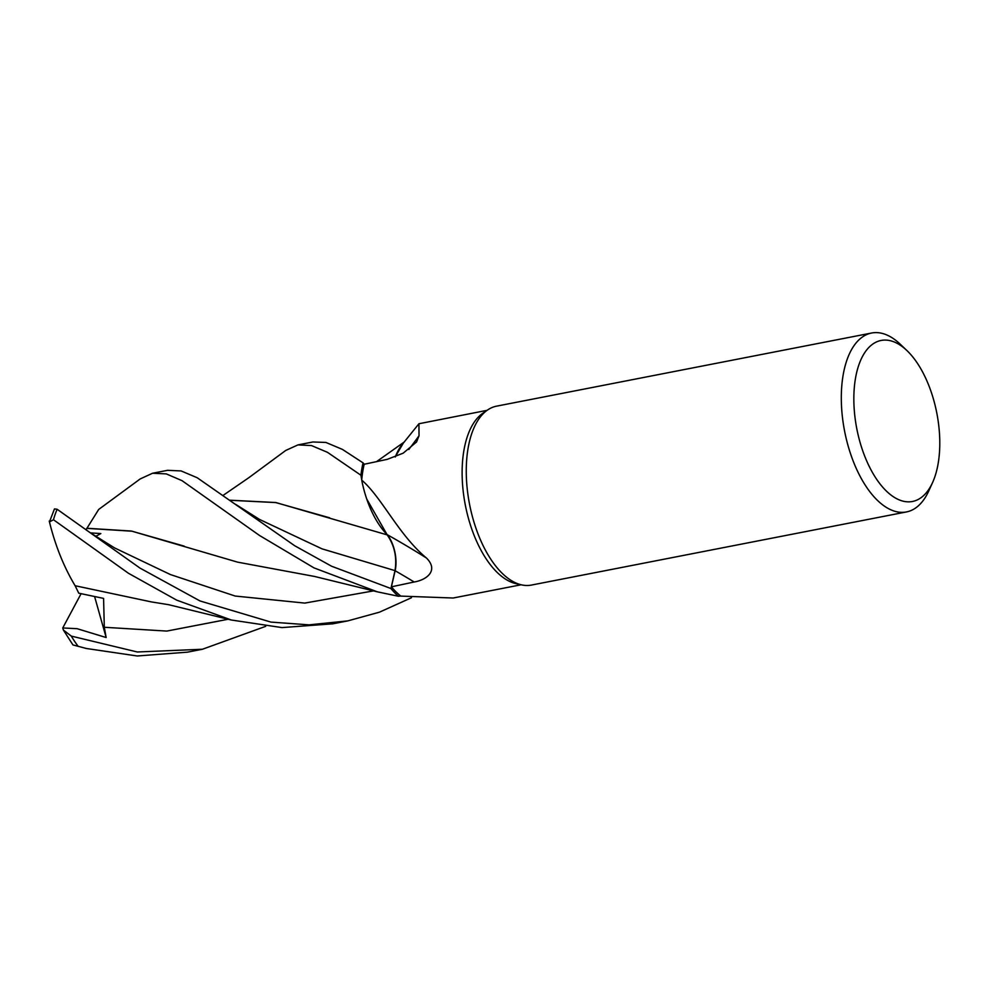 <?xml version="1.0" encoding="UTF-8"?>
<svg xmlns="http://www.w3.org/2000/svg" width="989" height="989" viewBox="0 0 989 989"><rect width="100%" height="100%" fill="white"/><g stroke="black" fill="none" stroke-linecap="round" stroke-linejoin="round"><path stroke-width="1.48" d="M86.822 528.46L98.69 509.446L140.191 478.936L152.566 473.249L166.3 473.904L182.05 480.679L259.526 535.482L314.02 567.896L377.242 591.805L398.431 596.268A91.099 45.271 -101 0 1 390.939 588.529L395.007 570.628C397.108 557.227 394.463 545.273 387.07 534.74M387.194 534.839L366.734 499.012A72.518 36.037 -101 0 1 361.714 480.073A88.862 44.159 -101 0 1 361.727 479.888L360.948 475.338A91.099 45.271 -101 0 1 363.087 462.877L342.417 449.402L325.9 442.442L312.883 441.984L297.949 444.902L311.535 445.582L327.458 452.319L360.936 475.239A91.136 45.296 -101 0 1 363.062 462.852L364.236 464.249M932.602 482.484L928.807 490.841A91.136 45.296 -101 0 1 926.854 494.784A91.136 45.296 -101 0 1 906.493 511.931L531.452 585.068A91.136 45.296 -101 0 1 521.809 584.919L516.27 583.72A88.862 44.159 -101 0 1 468.699 519.287A88.862 44.159 -101 0 1 471.815 426.16A88.862 44.159 -101 0 1 483.003 413.118L487.676 409.928A91.136 45.296 -101 0 1 496.565 406.158L871.606 333.021A91.136 45.296 -101 0 1 900.213 344.172L906.851 350.489A82.025 40.772 -101 0 1 932.602 482.484A82.025 40.772 -101 0 1 930.834 486.032A82.025 40.772 -101 0 1 870.543 468.996A82.025 40.772 -101 0 1 862.791 355.879A82.025 40.772 -101 0 1 906.851 350.489M408.778 449.525A1542.988 969.084 -133.7 0 0 419.027 435.766L416.554 441.984L403.178 453.172L387.28 459.341L364.162 464.274A88.862 44.159 -101 0 0 361.727 479.888L360.948 475.338L361.727 479.888M361.714 480.073C382.1 497.764 398.456 534.69 426.444 558.019C438.906 570.381 426.927 579.888 414.156 582.002L391.397 586.823A88.862 44.159 -101 0 0 400.718 596.021A88.862 44.159 -101 0 0 400.829 596.107L453.185 598.011L521.116 584.771M521.809 584.919A91.136 45.296 -101 0 1 473.014 518.829A91.136 45.296 -101 0 1 476.204 423.304A91.136 45.296 -101 0 1 487.676 409.928M906.493 511.931A91.136 45.296 -101 0 1 850.849 454.656A91.136 45.296 -101 0 1 851.245 350.168A91.136 45.296 -101 0 1 871.606 333.021M426.444 558.019A1542.988 758.637 169.9 0 0 387.107 534.604A26.209 13.018 -101 0 1 395.13 570.74L391.397 586.823M387.107 534.604A72.518 36.037 -101 0 1 366.734 499.012M398.431 596.268L400.718 596.021L398.431 596.268A91.099 45.271 -101 0 1 390.939 588.529L331.599 566.24L294.685 545.73L197.182 477.724L181.111 470.937L167.561 470.319L152.566 473.249M259.538 519.435L321.981 548.833L395.007 570.628L390.939 588.529L395.031 570.628C397.17 557.079 394.463 545.038 386.922 534.517M395.353 456.906A72.518 36.037 -101 0 1 402.436 444.209L418.928 423.749L419.027 435.766M487.095 410.324L418.928 423.749M395.204 456.955L403.228 443.27M387.107 534.864L275.783 502.523L230.153 500.211M398.382 596.268A91.136 45.296 -101 0 1 390.939 588.566M265.67 626.346L202.461 649.241L137.298 651.986L71.307 636.1L63.37 630.03L62.752 627.953L77.154 628.695L106.144 637.534L104.302 627.273L103.585 598.394L78.761 593.19L75.115 585.735C63.741 566.746 55.124 545.199 49.24 521.055M86.5 648.512L72.951 644.939L86.5 648.512L137.187 655.979L187.453 652.159L202.461 649.241M411.424 597.752L379.479 612.166L347.782 620.894L309.062 624.85L270.937 622.093L199.976 600.941L139.993 568.094L57.152 509.273L54.469 508.902L49.45 521.92L53.48 519.744L128.483 573.286L176.685 600.138L231.265 620.004L281.989 627.595L332.836 623.812L347.782 620.894M360.936 475.239L360.948 475.338A91.099 45.271 -101 0 1 363.087 462.877M223.341 495.229L248.795 477.724L285.71 450.465L297.949 444.902M230.252 500.286L275.795 502.585L329.671 517.803M75.077 585.723L151.416 601.918L168.736 604.712L231.265 620.004M184.189 546.126L131.97 531.204L86.822 528.361L86.179 529.647M95.476 536.495L100.829 533.566L90.481 532.886M86.809 528.262L131.426 531.044L237.62 562.148L314.65 576.476L377.242 591.805M63.37 630.03L72.951 644.939M62.752 627.953L81.073 593.721M106.157 637.534L94.623 596.614M395.13 570.74A1535.818 755.114 169.9 0 1 414.156 582.002M78.131 646.262A91.136 45.296 -101 0 1 71.307 636.1M53.48 519.744A91.136 45.296 -101 0 1 57.152 509.273M259.563 519.448L235.901 504.501M104.302 627.273L166.807 631.081L228.261 619.225M90.679 533.022L114.637 547.943L170.417 574.56L235.197 596.046L304.773 603.092L373.582 590.878M404.377 441.91L376.549 461.64"/></g></svg>
